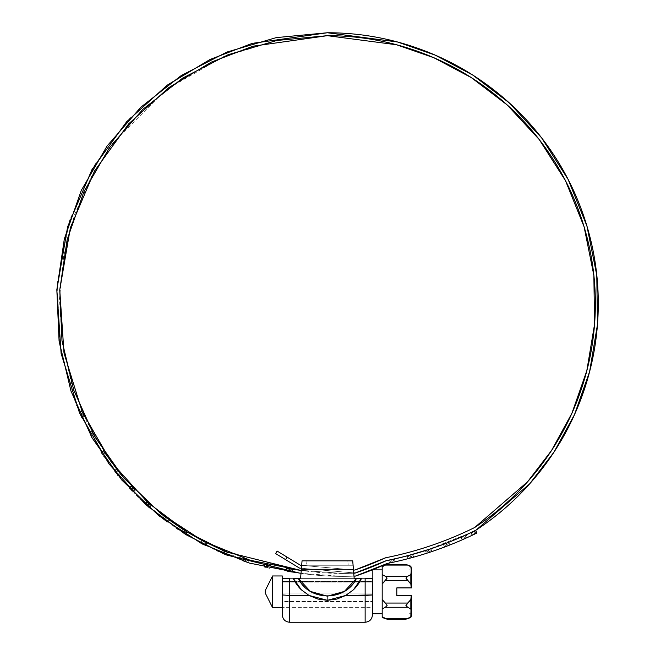 <?xml version="1.0" encoding="UTF-8"?>
<svg xmlns="http://www.w3.org/2000/svg" width="655" height="655" viewBox="0 0 655 655"><rect width="100%" height="100%" fill="white"/><g stroke="black" fill="none" stroke-linecap="round" stroke-linejoin="round"><path stroke-width="0.49" stroke-dasharray="3.27 2.46" d="M386.753 560.533L385.672 560.893L386.753 560.533A362.387 362.387 0 0 0 476.128 530.059L529.6 483.906L553.893 452.237L574.484 414.656L589.59 371.712L597.466 324.618L596.787 275.256L586.921 226.016L568.131 179.454L541.595 137.82L509.148 102.786L472.951 75.186L435.1 55.085L397.405 41.961L327.377 32.75L253.477 43.025L212.13 58.483L169.94 83.193L129.657 118.465L94.934 164.528L69.733 219.965L57.394 281.486L59.572 344.415L75.677 403.799L103.122 455.618L138.221 497.563L177.194 529.101L216.936 551.011L290.853 572.069M291.221 572.118L286.358 571.422L289.256 571.848L289.682 568.958L286.792 568.532L286.358 571.422L286.792 568.532L286.358 571.422L289.682 568.958L292.548 569.351L286.947 568.556L286.513 571.447L289.256 571.848L289.682 568.958M291.868 572.208L299.646 573.125M79.378 412.642L81.719 417.825L79.312 412.494L80.499 415.164L83.169 413.976L81.981 411.307L79.312 412.494L81.981 411.307L79.312 412.494L83.169 413.976L84.38 416.605L82.047 411.446L79.378 412.642M91.34 436.582L91.962 437.679M91.888 437.54L90.701 435.436L93.264 434.028L91.856 431.465L89.293 432.873L91.856 431.465M101.026 452.474L104.202 457.19L100.936 452.343L102.557 454.775L104.988 453.162L103.375 450.722L100.936 452.343L103.375 450.722L100.936 452.343L104.988 453.162L106.618 455.552L103.457 450.853L101.026 452.474M114.273 470.888L117.834 475.333L114.175 470.765L115.992 473.057L118.285 471.24L118.015 470.904L120.102 473.491L116.565 469.078L114.273 470.888M135.045 490.235L132.908 492.241L130.91 490.153L133.039 488.155L135.045 490.235L131.147 486.133L129.01 488.139L131.205 490.464L128.904 488.024L130.91 490.153L133.039 488.155L131.041 486.018L128.904 488.024L131.041 486.018M151.33 505.676L149.373 507.854L147.203 505.938L149.16 503.769L151.33 505.676L147.105 501.918L145.148 504.088L147.522 506.225L145.033 503.982L147.203 505.938L149.16 503.769L146.99 501.812L145.033 503.982L146.99 501.812M164.323 516.304L166.534 517.974L164.323 516.304L162.555 518.637L167.107 522.051L162.432 518.539L164.765 520.307L166.534 517.974L164.2 516.214L162.432 518.539L164.2 516.214M183.04 529.428L181.124 531.672L185.946 534.693L180.993 531.59L183.465 533.154L185.029 530.689L187.518 532.228L183.465 533.154L185.029 530.689L182.557 529.117L180.993 531.59L182.557 529.117M202.927 544.264L201.765 543.658M222.332 550.175L221.202 552.869L226.458 555.047L221.054 552.812L223.756 553.942L224.886 551.248L222.192 550.11L221.054 552.812L222.192 550.11L221.054 552.812L224.886 551.248L227.563 552.337L222.332 550.175L292.548 569.351L292.122 572.241L289.256 571.848L292.58 569.351L292.146 572.249M242.432 560.885L247.852 562.612L242.276 560.827L245.06 561.736L245.961 558.952L243.185 558.052L242.276 560.827L243.185 558.052L242.276 560.827L245.961 558.952L248.72 559.82L243.332 558.101L242.432 560.885M270.433 565.502L269.77 568.352L266.945 567.721L267.608 564.872L270.433 565.502L264.915 564.242L264.252 567.091L266.945 567.721L269.794 568.352L264.096 567.05L266.945 567.721L267.608 564.872L264.767 564.201L264.096 567.05L264.767 564.201M386.18 557.667C416.989 551.469 446.489 541.415 474.67 527.512L527.529 481.834L551.535 450.501L571.88 413.321L586.79 370.845L594.56 324.266L593.864 275.452L584.088 226.769L565.502 180.723L539.245 139.564L507.158 104.923L471.354 77.634L433.921 57.763L396.643 44.777L327.377 35.673C356.205 35.673 384.305 40.209 411.668 49.272C439.03 58.336 464.272 71.477 487.394 88.695C510.515 105.905 530.345 126.317 546.884 149.929C563.415 173.542 575.819 199.153 584.088 226.769C592.357 254.386 596.075 282.6 595.239 311.412C594.404 340.232 589.058 368.184 579.208 395.268C569.351 422.36 555.481 447.209 537.608 469.823C519.734 492.437 498.75 511.67 474.67 527.512C446.489 541.431 416.998 551.485 386.18 557.667A7.794 7.794 0 0 0 384.452 558.232L354.805 570.063L300.44 565.249L287.119 557.143L285.596 559.64L299.499 568.098L355.157 573.027A307.514 307.514 0 0 0 385.672 560.893M353.987 576.138L342.442 576.375A283.132 283.132 0 0 0 353.987 576.138A283.132 283.132 0 0 1 301.005 573.33L342.442 576.375A283.132 283.132 0 0 1 301.005 573.33A283.132 283.132 0 0 0 355.419 576.081A310.486 310.486 0 0 0 387.121 563.496A365.359 365.359 0 0 0 472.345 535.192L475.735 533.563M476.652 533.113L474.76 534.03L473.459 531.41L475.653 530.345L473.459 531.41L475.35 530.493L476.652 533.113L473.573 534.603L474.76 534.03L473.459 531.41L474.76 534.03L473.459 531.41L472.28 531.999L475.35 530.493L476.652 533.113L475.645 530.345L474.4 530.959L475.702 533.579L474.4 530.959L475.35 530.493L476.652 533.113M394.4 558.969L395.096 561.81L392.271 562.424L394.4 558.969L388.677 560.197L389.406 563.03L392.271 562.424L391.543 559.591L391.96 559.501M430.941 548.775L431.964 551.518L426.552 553.295L425.382 550.593L426.397 553.344L425.382 550.593L426.397 553.344L429.181 552.443L430.941 548.775L425.382 550.593L471.043 532.572C444.041 545.41 415.868 554.76 386.548 560.631L412.806 554.351L407.156 555.874L408.18 558.633L410.857 557.913L409.981 555.121L410.398 555.014M412.773 554.359L413.649 557.151L410.857 557.913L412.806 554.351L413.682 557.143L410.857 557.913L409.981 555.121M443.451 544.313L444.614 546.999L447.201 546.016L446.039 543.322L443.304 544.37L444.467 547.056L447.201 546.016L446.039 543.322L448.732 542.274L449.895 544.96L447.201 546.016L449.928 544.944L448.405 545.541M461.022 537.149L462.324 539.769L464.853 538.647L463.56 536.027L460.883 537.215L462.176 539.835L464.853 538.647L463.56 536.027L466.188 534.84L467.49 537.46L464.853 538.647L467.523 537.444L466.033 538.115M471.043 532.572L474.4 530.959L471.043 532.572L472.345 535.192L471.043 532.572M394.367 558.977L395.096 561.81L392.271 562.424L388.677 560.197L389.406 563.03L388.677 560.197L389.561 562.997L392.271 562.424L391.543 559.591M407.156 555.874L408.18 558.633L410.857 557.913L407.156 555.874L408.032 558.666L407.156 555.874M430.916 548.784L431.932 551.526L429.181 552.443L428.165 549.701L428.575 549.561M386.548 560.631A8.458 8.458 0 0 0 385.893 560.844L354.879 573.174L342.442 573.452L353.749 573.223A280.209 280.209 0 0 1 301.251 570.407L342.442 573.452L300.023 570.218L250.177 560.262L203.115 541.071L160.524 513.332L123.926 478.06L94.656 436.5L73.761 390.175L61.988 340.731L59.752 289.952L67.154 239.665L83.922 191.678L109.442 147.727L142.798 109.377M353.471 569.948L301.668 565.355L353.471 569.948M301.431 568.27L353.716 572.904L301.431 568.27L301.66 565.355M476.128 530.059C500.485 514.052 521.716 494.615 539.802 471.764C557.888 448.904 571.93 423.785 581.91 396.398C591.883 369.011 597.303 340.747 598.162 311.616C599.022 282.477 595.272 253.944 586.921 226.016C578.562 198.097 566.035 172.191 549.316 148.308C532.605 124.425 512.554 103.785 489.179 86.378C465.795 68.963 440.275 55.675 412.609 46.505M327.377 32.75L276.238 37.622M226.933 52.064L181.239 75.554M107.076 146.008L81.277 190.433L64.329 238.936L56.838 289.764L59.081 341.091L70.977 391.076L92.093 437.908L94.697 436.574L93.264 434.028L94.68 436.541L92.118 437.949L90.701 435.436L93.264 434.028L91.929 431.604L89.367 433.012L90.701 435.436L93.264 434.028L89.293 432.873L90.701 435.436L94.484 436.197M121.674 479.918L158.657 515.583L201.699 543.625L249.268 563.038M182.802 78.019L228.006 54.783L276.778 40.495M354.879 573.174L385.893 560.844M353.749 573.223L342.442 573.452L300.023 570.218M460.883 537.215L462.176 539.835L460.883 537.215L464.853 538.647L466.221 534.824L467.523 537.444M443.304 544.37L444.467 547.056L443.304 544.37L447.201 546.016L448.765 542.258L449.928 544.944M425.382 550.593L429.181 552.443L428.165 549.701M384.452 558.232L354.805 570.063L300.44 565.249L277.122 551.068L275.608 553.565L299.499 568.098L355.157 573.027M327.377 35.673L278.432 40.184L223.412 56.666L165.969 89.743L113.102 142.733L91.397 176.678L74.555 214.832L63.666 256.072L59.449 298.958L62.143 341.853L71.469 383.134L86.656 421.386L106.634 455.577L102.557 454.775L104.988 453.162M202.076 540.522L207.136 543.126L203.173 544.395L204.524 541.8L201.936 540.449L200.577 543.036L201.936 540.449L200.577 543.036L204.524 541.8L207.103 543.11L202.076 540.522L200.717 543.11L203.173 544.395L204.524 541.8M182.696 529.207L187.486 532.212L185.029 530.689L183.465 533.154L185.922 534.676L187.486 532.212M166.534 517.974L162.432 518.539L164.765 520.307L168.875 519.718L166.534 517.974L168.851 519.702L167.082 522.027L164.765 520.307L166.534 517.974L164.765 520.307L166.566 521.65M118.015 470.904L116.467 468.955L114.175 470.765L116.467 468.955M285.596 559.64L275.608 553.565L277.122 551.068L287.119 557.143L285.596 559.64M81.539 417.448L80.499 415.164L84.389 416.637L81.703 417.792L80.499 415.164L83.169 413.976M106.618 455.552L104.186 457.165L102.557 454.775L103.957 456.846M120.102 473.491L117.81 475.309L115.992 473.057L118.285 471.24L115.992 473.057L117.36 474.752M207.103 543.11L205.752 545.705L203.173 544.395L205.056 545.353M227.563 552.337L226.434 555.031L223.756 553.942L224.886 551.248M247.066 562.367L245.06 561.736L248.753 559.828L247.819 562.596L245.06 561.736L245.961 558.952M301.832 563.406L302.045 560.86L306.933 560.86L306.565 565.249L301.677 565.249L353.078 565.249L354.175 578.398L361.486 578.398L354.175 578.398L353.078 565.249L306.565 565.249L348.19 565.249L347.83 560.86L348.19 565.249L347.83 560.86L306.933 560.86L352.717 560.86L353.078 565.249L306.565 565.249L306.933 560.86L302.045 560.86L352.717 560.86L303.478 560.86L352.717 560.86L353.078 565.249L301.677 565.249L302.045 560.86L303.478 560.86L302.045 560.86L300.579 578.398L282.354 578.398L372.4 578.398L282.354 578.398L361.486 578.398L289.625 578.398L289.625 622.25L289.625 595.452L309.029 595.452L301.12 589.59L293.276 578.398L289.625 578.398L372.4 578.398L361.486 578.398L365.138 578.398L361.486 578.398L353.643 589.59L361.486 578.398A37.491 37.491 0 0 1 353.643 589.59L345.734 595.452L336.858 599.063L327.377 600.308L327.377 596.181C340.379 595.665 350.065 589.737 356.426 578.398L361.486 578.398L356.582 586.348L353.643 589.59L345.734 595.452L365.138 595.452L365.138 622.25L365.138 578.398L365.138 595.452L372.449 594.953L372.449 578.471L372.449 594.953L345.734 595.452L327.377 600.308L317.904 599.063L309.029 595.452L327.377 600.308L327.377 596.181L310.347 591.383L298.328 578.398L300.579 578.398L302.045 560.86L301.677 565.249L353.078 565.249L354.175 578.398L353.078 565.249L301.685 565.249L300.579 578.398L293.276 578.398L301.12 589.59A37.491 37.491 0 0 1 293.276 578.398L300.579 578.398L301.341 569.26L353.413 569.26L354.175 578.398L361.486 578.398L354.175 578.398L356.443 578.398L344.407 591.383L327.377 596.181C314.384 595.665 304.698 589.737 298.328 578.398L300.579 578.398L301.341 569.26L353.413 569.26L354.175 578.398L356.426 578.398M372.449 593.004L282.313 593.004L282.313 607.627L372.449 607.627L372.449 593.004L282.313 593.004L282.313 581.394L372.449 581.394L372.449 607.627L282.313 607.627L282.313 593.004L372.449 593.004L372.449 581.394L294.815 581.394L372.449 581.394L372.449 579.454L372.449 607.627L372.449 581.394L282.313 581.394L282.313 593.004L372.449 593.004M289.625 578.398L289.625 595.452L309.029 595.452L301.12 589.59L298.181 586.348L293.276 578.398L300.579 578.398L301.677 565.249L353.078 565.249L352.717 560.86L353.413 569.26L352.93 563.406M282.313 578.471L282.313 594.953L282.313 578.471M294.807 581.394L282.313 581.394L282.313 579.454L282.313 607.627L282.313 581.394L294.807 581.394M356.631 578.398L298.131 578.398L356.631 578.398M298.328 578.398L372.4 578.398M372.449 614.939L372.449 594.953L372.449 614.939M282.313 614.939L282.313 594.953L289.625 595.452L282.313 594.953L282.313 614.939M352.717 560.86L353.078 565.249L348.19 565.249L347.83 560.86L302.045 560.86L301.677 565.249L306.565 565.249L301.677 565.249M306.933 560.86L306.565 565.249L306.933 560.86M361.486 578.398L356.574 586.348M387.105 619.172L385.361 618.525L387.105 619.172L385.361 618.525L407.664 618.525L410.841 616.797L410.841 617.378L411.299 612.892L410.841 599.595L411.43 595.698L411.43 615.053L411.43 595.698L411.43 613.727L411.43 595.698L396.807 595.698L396.807 587.903L411.217 587.903L410.841 583.998L407.672 580.543L385.361 580.543L382.192 583.998L382.192 599.595L385.361 603.05L407.672 603.05L410.841 599.595L411.217 595.698L396.807 595.698L396.807 587.903L411.43 587.903L411.43 569.875L408.99 569.875L408.99 587.903L411.43 587.903L411.43 568.54L411.43 587.903L411.43 569.875L411.43 587.903L408.99 587.903L411.217 587.903L410.841 566.804L407.672 565.077L385.361 565.077L387.105 564.422L382.192 566.804L382.192 617.378L382.192 616.797L385.361 618.525L407.664 618.525L410.841 616.797M405.928 619.172L407.664 618.525M411.242 568.974L410.841 566.804L405.928 564.422L407.672 565.077L385.361 565.077L382.192 566.804L382.192 574.599L385.361 576.326L407.672 576.326L410.841 574.599L411.291 569.875M382.192 613.727L382.192 569.875L382.192 613.727M372.449 594.953L372.449 578.471M282.313 575.966L282.313 580.6M372.449 601.544L372.449 582.058L282.313 582.058L282.313 601.544L372.449 601.544L372.449 598.686L372.449 601.544L282.313 601.544L282.313 582.058L282.313 601.544L282.313 582.058L372.449 582.058L372.449 613.727L372.449 569.875L372.449 601.544M282.313 606.432L282.313 597.859L282.313 606.432M272.57 575.966L272.57 607.635L272.57 575.966M411.217 595.698L408.99 595.698L411.43 595.698L411.43 613.727L410.841 608.994L407.672 607.267L385.361 607.267L387.105 605.49L385.361 603.05L407.672 603.05L405.928 605.49L407.672 607.267L385.361 607.267L382.192 608.994L382.192 616.797M407.672 576.326L405.928 578.111L407.672 580.543L385.361 580.543L387.105 578.111L385.361 576.326L407.672 576.326L410.841 574.599L410.841 583.998L405.928 578.111L407.672 576.326M408.99 587.903L408.99 569.875L408.99 587.903L408.99 569.875L411.43 569.875L411.43 587.903L408.99 587.903M408.99 595.698L408.99 613.727L408.99 595.698L411.43 595.698L408.99 595.698L408.99 613.727L408.99 595.698M408.99 613.727L411.43 613.727L411.43 595.698M410.841 566.804L410.841 566.223L410.841 566.804M405.928 564.422L407.672 565.077M410.841 608.994L407.672 607.267L405.928 605.49L410.841 599.595L410.841 608.994M385.361 576.326L387.105 578.111L382.192 583.998L382.192 574.599L385.361 576.326M382.192 566.804L382.192 566.223M385.361 603.05L387.105 605.49L385.361 607.267L382.192 608.994L382.192 599.595L385.361 603.05M269.361 568.262L266.945 567.721L267.608 564.872L264.096 567.05L266.945 567.721L270.466 565.511L269.794 568.352M248.753 559.828L247.852 562.612M226.081 554.891L223.756 553.942L227.596 552.353L226.458 555.047M207.136 543.126L205.776 545.721M185.537 534.447L180.993 531.59L185.029 530.689M187.518 532.228L185.946 534.693M168.875 519.718L167.107 522.051M148.939 507.469L147.203 505.938L149.16 503.769L145.033 503.982L147.203 505.938L151.354 505.701L149.397 507.871M132.564 491.889L130.91 490.153L133.039 488.155L128.904 488.024L130.91 490.153L135.061 490.259L132.932 492.265M117.834 475.333L120.119 473.516L115.992 473.057L114.175 470.765L118.285 471.24M106.634 455.577L104.202 457.19M84.389 416.637L81.719 417.825M395.129 561.802L393.532 562.154M413.682 557.143L412.11 557.577M431.964 551.518L430.417 552.034M463.396 539.302L464.853 538.647M445.703 546.589L447.201 546.016M427.666 552.935L429.181 552.443M409.31 558.33L410.857 557.913M390.707 562.76L392.271 562.424M472.28 531.999L473.581 534.619M476.946 532.965L475.645 530.345M293.276 578.398L298.189 586.34M265.218 590.589L265.218 593.004"/><path stroke-width="0.98" d="M299.646 573.125L225.91 554.826L185.684 534.529L145.688 504.579L109 463.945L79.484 412.896L61.111 353.512L56.838 289.764L67.612 226.794L91.97 169.604L126.554 121.838L167.205 85.175L210.059 59.474L252.15 43.402L327.377 32.75L276.238 37.622L226.933 52.064L181.239 75.554L140.8 107.248L107.076 146.008L81.277 190.433L64.329 238.936L56.838 289.764L59.081 341.091L70.977 391.076L92.093 437.908L121.674 479.918L158.657 515.583L201.699 543.625L249.268 563.038L299.646 573.125A283.132 283.132 0 0 0 301.005 573.33A283.132 283.132 0 0 1 299.646 573.125L301.005 573.33A283.132 283.132 0 0 1 299.646 573.125L249.268 563.038M91.921 437.606L121.674 479.918M92.134 437.982L91.651 437.131M201.069 543.298L201.625 543.584M201.822 543.691L202.927 544.264M201.871 543.716L200.962 543.241M287.209 568.597L301.251 570.407A280.209 280.209 0 0 1 300.023 570.218L250.177 560.262L203.115 541.071L160.524 513.332L123.926 478.06L94.656 436.5L73.761 390.175L61.988 340.731L59.752 289.952L67.154 239.665L83.922 191.678L109.442 147.727L142.798 109.377L182.802 78.019L228.006 54.783L276.778 40.495L327.377 35.673L396.643 44.777L433.921 57.763L471.354 77.634L507.158 104.923L539.245 139.564L565.502 180.723L584.088 226.769L593.864 275.452L594.56 324.266L586.79 370.845L571.88 413.321L551.535 450.501L527.529 481.834L474.67 527.512A359.464 359.464 0 0 1 386.18 557.667A7.794 7.794 0 0 0 384.452 558.232A304.591 304.591 0 0 1 354.805 570.063L353.471 569.948L354.805 570.063L384.452 558.232A7.794 7.794 0 0 1 386.18 557.667L384.452 558.232M353.987 576.138L355.419 576.081A283.132 283.132 0 0 1 353.987 576.138A283.132 283.132 0 0 0 355.419 576.081A310.486 310.486 0 0 0 387.121 563.496C416.695 557.577 445.105 548.145 472.345 535.192L476.652 533.113L472.345 535.192A365.359 365.359 0 0 1 387.121 563.496A365.359 365.359 0 0 0 472.345 535.192L471.043 532.572C444.016 545.402 415.851 554.752 386.548 560.631A8.458 8.458 0 0 0 385.893 560.844A307.563 307.563 0 0 1 354.879 573.174A280.209 280.209 0 0 1 353.749 573.223L354.879 573.174L353.749 573.223M475.735 533.563L476.652 533.113L475.702 533.579L474.4 530.959L475.35 530.493L471.043 532.572L472.345 535.192L473.581 534.619L476.946 532.965L475.702 533.579L474.4 530.959L471.043 532.572A362.436 362.436 0 0 1 386.548 560.631A8.458 8.458 0 0 0 385.893 560.844A8.458 8.458 0 0 1 386.548 560.631M393.532 562.154L395.129 561.802M392.271 562.424L390.707 562.76M412.11 557.577L413.682 557.143M410.857 557.913L409.31 558.33M430.417 552.034L431.964 551.518M429.181 552.443L427.666 552.935M448.405 545.541L449.928 544.944M447.201 546.016L445.703 546.589M466.033 538.115L467.523 537.444M464.853 538.647L463.396 539.302M407.574 555.767L430.941 548.775M475.653 530.345L476.946 532.965M389.103 560.107L394.4 558.969M425.791 550.462L425.382 550.593M443.705 544.215L448.765 542.258M461.276 537.043L466.221 534.824M355.157 573.027L385.672 560.893A307.514 307.514 0 0 1 355.157 573.027L353.716 572.904L355.157 573.027A307.514 307.514 0 0 0 385.672 560.893A4.872 4.872 0 0 1 386.753 560.533A362.387 362.387 0 0 0 476.128 530.059C500.485 514.052 521.716 494.615 539.802 471.764C557.888 448.904 571.93 423.785 581.91 396.398C591.883 369.011 597.303 340.747 598.162 311.616C599.022 282.477 595.272 253.944 586.921 226.016C578.562 198.097 566.035 172.191 549.316 148.308C532.605 124.425 512.554 103.785 489.179 86.378C465.795 68.963 440.275 55.675 412.609 46.505C384.935 37.335 356.533 32.75 327.377 32.75L397.405 41.961L435.1 55.085L472.951 75.186L509.148 102.786L541.595 137.82L568.131 179.454L586.921 226.016L596.787 275.256L597.466 324.618L589.59 371.712L574.484 414.656L553.893 452.237L529.6 483.906L476.128 530.059A362.387 362.387 0 0 1 386.753 560.533C417.882 554.294 447.668 544.133 476.128 530.059M276.778 40.495L327.377 35.673C356.205 35.673 384.305 40.209 411.668 49.272C439.03 58.336 464.272 71.477 487.394 88.695C510.515 105.905 530.345 126.317 546.884 149.929C563.415 173.542 575.819 199.153 584.088 226.769C592.357 254.386 596.075 282.6 595.239 311.412C594.404 340.232 589.058 368.184 579.208 395.268C569.351 422.36 555.481 447.209 537.608 469.823C519.734 492.437 498.75 511.67 474.67 527.512C446.489 541.415 416.989 551.469 386.18 557.667M301.668 565.355L300.44 565.249L287.119 557.143L285.596 559.64L299.499 568.098L301.431 568.27L299.499 568.098L275.608 553.565L277.122 551.068L300.44 565.249L301.668 565.355L301.832 563.406L301.341 569.293L301.685 565.249M412.609 46.505C384.935 37.335 356.533 32.75 327.377 32.75M276.238 37.622L226.933 52.064M181.239 75.554L140.8 107.248L107.076 146.008M355.419 576.081L387.121 563.496A310.486 310.486 0 0 1 355.419 576.081M142.798 109.377L182.802 78.019M385.893 560.844L354.879 573.174M461.022 537.149L466.188 534.84M443.451 544.313L448.732 542.274M425.529 550.552L430.916 548.784M407.312 555.833L412.773 554.359M388.833 560.164L394.367 558.977M103.605 451.082L118.015 470.904M120.102 473.491L123.828 477.937M123.926 478.06L160.319 513.168M160.524 513.332L164.2 516.214M168.851 519.702L182.557 529.117M183.04 529.428L187.518 532.228M187.486 532.212L202.313 540.645M202.076 540.522L222.585 550.282M300.023 570.218L227.072 552.14L187.264 532.073L147.694 502.45L111.391 462.258L82.186 411.758L63.993 353.012L59.752 289.952L70.412 227.645L94.5 171.061L128.716 123.811L168.933 87.541L211.319 62.11L252.961 46.21L327.377 35.673M264.767 564.209L270.433 565.502M243.586 558.183L248.753 559.828M222.332 550.175L227.563 552.337M146.982 501.812L151.33 505.676M131.041 486.018L135.036 490.243M116.729 469.291L118.285 471.24M91.856 431.465L94.697 436.574M82.153 411.7L84.372 416.605M385.672 560.893L386.753 560.533M275.608 553.565L277.122 551.068L287.119 557.143L285.596 559.64L275.608 553.565M81.981 411.307L83.169 413.976M103.375 450.722L104.988 453.162M166.534 517.974L164.323 516.304M185.029 530.689L182.696 529.207M243.185 558.052L245.961 558.952M286.792 568.532L289.682 568.958M372.4 578.398L365.138 578.398L365.138 622.25L289.625 622.25L365.138 622.25L365.138 595.452L345.742 595.452L353.397 589.827A37.491 37.491 0 0 0 361.486 578.398L353.397 589.827L361.486 578.398L356.443 578.398L359.808 578.398M354.175 578.398L352.717 560.86L302.045 560.86L300.579 578.398L293.276 578.398A37.491 37.491 0 0 0 301.365 589.827L293.276 578.398L300.579 578.398L301.341 569.293L353.422 569.293L354.175 578.398L356.443 578.398L354.175 578.398M359.963 578.398L356.443 578.398L344.424 591.399L327.377 596.206L310.339 591.399L298.32 578.398L293.276 578.398L301.365 589.827L309.021 595.452L289.625 595.452L289.625 622.25L289.625 595.452L282.313 594.953L282.313 614.939L282.313 594.953L289.625 595.452L289.625 578.398L289.625 595.452L309.021 595.452L317.904 599.063L327.394 600.308L309.021 595.452L301.365 589.827L298.017 586.143L293.276 578.398L298.025 586.143M345.734 595.452L336.866 599.063L327.394 600.308L345.742 595.452L372.449 594.953L372.449 614.939L372.449 594.953L365.138 595.452L365.138 578.398M289.625 578.398L282.313 578.471L282.313 594.953L282.313 578.471L289.625 578.398M359.742 578.398L356.631 578.398L359.742 578.398M298.131 578.398L295.012 578.398L298.131 578.398M294.693 578.398L293.293 578.398L294.693 578.398M372.449 578.471L372.449 594.953M345.742 595.452L353.397 589.827L356.746 586.143L361.486 578.398L356.738 586.135M356.443 578.398C345.783 601.675 308.98 601.675 298.32 578.398M301.423 568.27L301.341 569.26L353.422 569.293L352.717 560.86L302.045 560.86L301.832 563.415M352.717 560.86L352.93 563.406M410.841 616.797L407.664 618.525L410.841 616.797L410.841 617.378A4.872 4.872 0 0 0 411.43 615.053L411.217 595.698L410.841 617.378A34.641 34.641 0 0 1 405.928 619.172L387.105 619.172A34.641 34.641 0 0 1 382.192 617.378L382.192 616.797L387.105 619.172A34.641 34.641 0 0 1 382.192 617.378L382.192 583.998L385.361 580.543L407.672 580.543L410.841 583.998L411.217 587.903L396.807 587.903L396.807 595.698L411.217 595.698L410.841 599.595L407.672 603.05L385.361 603.05L382.192 599.595L382.192 566.804L385.361 565.077L407.672 565.077L410.841 566.804L411.299 570.702L410.841 574.599L407.672 576.326L385.361 576.326L387.105 578.111L385.361 580.543L407.672 580.543L405.928 578.111L407.672 576.326L385.361 576.326L382.192 574.599L382.192 566.804L385.361 565.077L407.672 565.077L405.928 564.422L387.105 564.422L405.928 564.422L410.841 566.223L411.299 570.702L410.841 583.998L411.43 587.903L396.807 587.903L396.807 595.698L411.43 595.698L411.43 615.053A4.872 4.872 0 0 1 410.841 617.378A34.641 34.641 0 0 1 405.928 619.172L407.664 618.525L385.361 618.525L382.192 616.797L382.192 608.994L385.361 607.267L407.672 607.267L410.841 608.994L411.299 612.9L410.841 616.797L411.291 613.727M411.291 569.875L411.242 568.974M382.192 569.875L372.449 569.875L382.192 569.875M372.449 613.727L382.192 613.727L372.449 613.727M282.313 575.966L272.57 575.966L272.57 607.635L282.313 607.635L272.57 607.635L272.57 575.966L265.218 590.589L265.218 593.004L272.57 607.635L265.218 593.004L265.218 590.589L272.57 575.966L282.313 575.966L282.313 580.6M411.43 568.54L411.43 587.903L411.43 568.54L410.841 566.223L410.841 566.804L407.672 565.077M407.664 618.525L385.361 618.525L382.192 616.797M385.361 603.05L387.105 605.49L385.361 607.267L407.672 607.267L405.928 605.49L407.672 603.05L385.361 603.05L382.192 599.595L382.192 608.994L385.361 607.267L387.105 605.49L385.361 603.05M387.105 564.422L382.192 566.223L382.192 566.804M407.672 576.326L405.928 578.111L410.841 583.998L410.841 574.599L407.672 576.326M410.841 599.595L405.928 605.49L407.672 607.267L410.841 608.994L410.841 599.595M385.361 576.326L382.192 574.599L382.192 583.998L387.105 578.111L385.361 576.326M247.852 562.612L247.066 562.367M205.776 545.721L205.056 545.353M167.107 522.043L166.566 521.65M149.389 507.871L148.939 507.469M117.834 475.333L117.36 474.752M204.524 541.8L201.936 540.449M224.886 551.248L222.192 550.11M289.625 622.25C285.187 621.816 282.747 619.376 282.313 614.939M365.138 622.25C369.576 621.816 372.007 619.376 372.449 614.939M265.218 590.589L265.218 593.004"/></g></svg>
